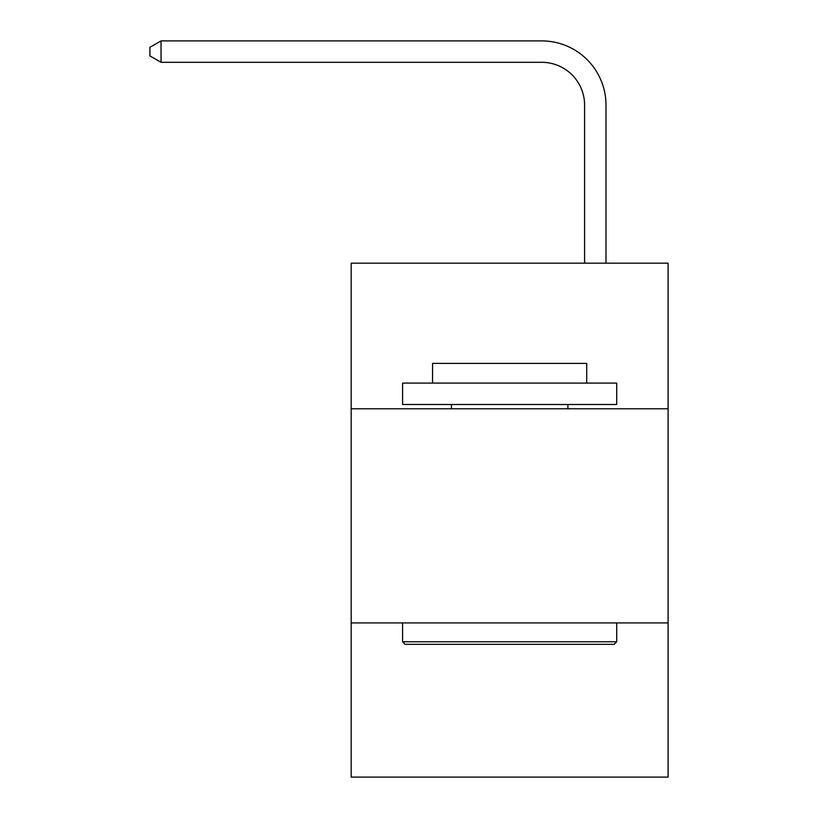 <?xml version="1.0" encoding="UTF-8"?>
<svg xmlns="http://www.w3.org/2000/svg" width="818" height="818" viewBox="0 0 818 818"><rect width="100%" height="100%" fill="white"/><g stroke="black" fill="none" stroke-linecap="round" stroke-linejoin="round"><path stroke-width="1.23" d="M668.101 408.785L668.101 263.171L351.188 263.171L351.188 408.785L668.101 408.785L668.101 777.1L351.188 777.1L351.188 408.785M668.101 622.917L351.188 622.917M584.594 263.171L584.594 105.144A42.822 42.822 121.1 0 0 541.761 62.311L161.034 62.311L149.898 55.89L149.898 47.321L161.034 40.9L541.761 40.9A64.244 64.244 -58.9 0 1 606.005 105.144L606.005 263.171M405.145 644.339L402.579 641.762L616.711 641.762L614.144 644.339L405.145 644.339M616.711 383.09L616.711 404.501L402.579 404.501L402.579 383.09L616.711 383.09M432.558 383.09L432.558 363.386L586.731 363.386L586.731 383.09M616.711 622.917L616.711 641.762M402.579 622.917L402.579 641.762M567.886 404.501L567.886 408.785M451.403 404.501L451.403 408.785M584.594 105.144A42.822 42.822 121.1 0 0 541.761 62.311A42.822 42.822 121.1 0 1 584.594 105.144A42.822 42.822 121.1 0 0 541.761 62.311A42.822 42.822 121.1 0 1 584.594 105.144A42.822 42.822 121.1 0 0 541.761 62.311A42.822 42.822 121.1 0 1 584.594 105.144A42.822 42.822 121.1 0 0 541.761 62.311A42.822 42.822 121.1 0 1 584.594 105.144A42.822 42.822 121.1 0 0 541.761 62.311A42.822 42.822 121.1 0 1 584.594 105.144A42.822 42.822 121.1 0 0 541.761 62.311A42.822 42.822 121.1 0 1 584.594 105.144A42.822 42.822 121.1 0 0 541.761 62.311A42.822 42.822 121.1 0 1 584.594 105.144A42.822 42.822 121.1 0 0 541.761 62.311A42.822 42.822 121.1 0 1 584.594 105.144A42.822 42.822 121.1 0 0 541.761 62.311A42.822 42.822 121.1 0 1 584.594 105.144A42.822 42.822 121.1 0 0 541.761 62.311A42.822 42.822 121.1 0 1 584.594 105.144A42.822 42.822 121.1 0 0 541.761 62.311A42.822 42.822 121.1 0 1 584.594 105.144A42.822 42.822 121.1 0 0 541.761 62.311A42.822 42.822 121.1 0 1 584.594 105.144A42.822 42.822 121.1 0 0 541.761 62.311A42.822 42.822 121.1 0 1 584.594 105.144A42.822 42.822 121.1 0 0 541.761 62.311A42.822 42.822 121.1 0 1 584.594 105.144A42.822 42.822 121.1 0 0 541.761 62.311A42.822 42.822 121.1 0 1 584.594 105.144A42.822 42.822 121.1 0 0 541.761 62.311A42.822 42.822 121.1 0 1 584.594 105.144A42.822 42.822 121.1 0 0 541.761 62.311A42.822 42.822 121.1 0 1 584.594 105.144A42.822 42.822 121.1 0 0 541.761 62.311A42.822 42.822 121.1 0 1 584.594 105.144A42.822 42.822 121.1 0 0 541.761 62.311A42.822 42.822 121.1 0 1 584.594 105.144A42.822 42.822 121.1 0 0 541.761 62.311A42.822 42.822 121.1 0 1 584.594 105.144A42.822 42.822 121.1 0 0 541.761 62.311A42.822 42.822 121.1 0 1 584.594 105.144A42.822 42.822 121.1 0 0 541.761 62.311A42.822 42.822 121.1 0 1 584.594 105.144A42.822 42.822 121.1 0 0 541.761 62.311A42.822 42.822 121.1 0 1 584.594 105.144M161.034 62.311L161.034 40.9L541.761 40.9"/></g></svg>
